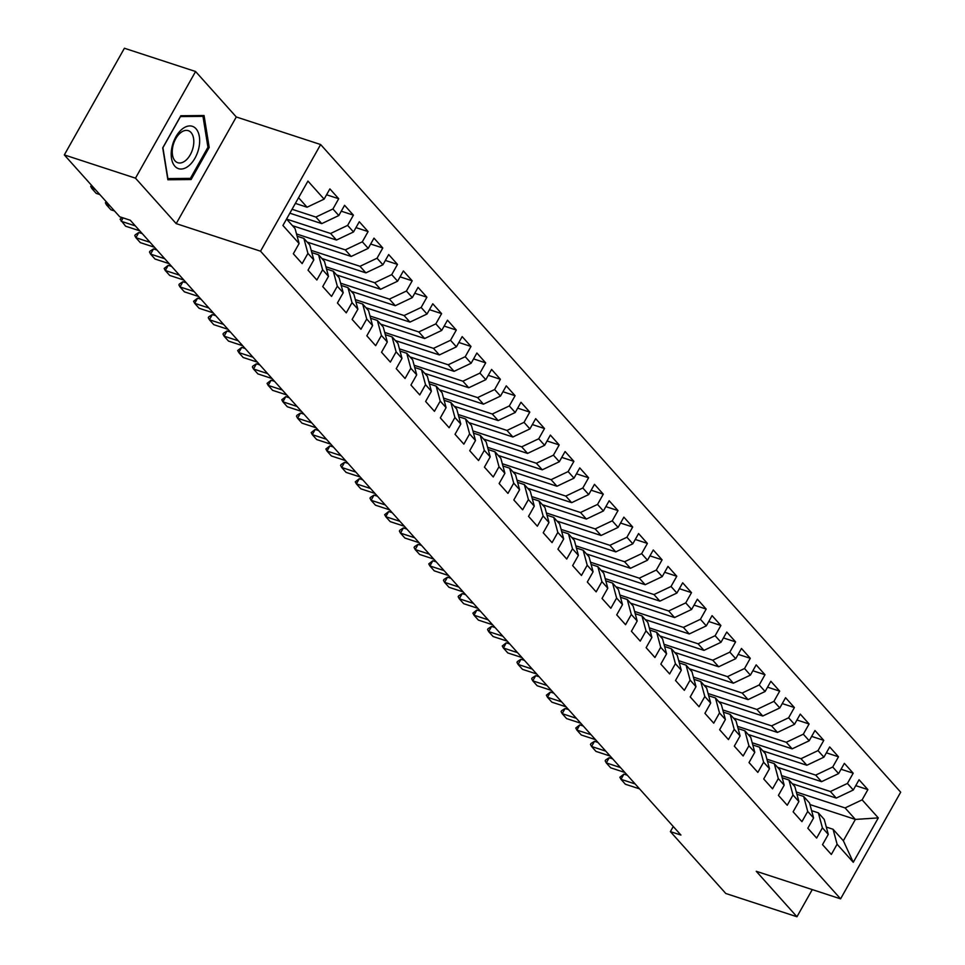 <?xml version="1.0" encoding="UTF-8"?>
<svg xmlns="http://www.w3.org/2000/svg" width="965" height="965" viewBox="0 0 965 965"><rect width="100%" height="100%" fill="white"/><g stroke="black" fill="none" stroke-linecap="round" stroke-linejoin="round"><path stroke-width="1.45" d="M195.581 71.507L135.474 178.163L176.197 223.627L236.292 116.97L195.581 71.507L124.413 48.25L64.317 154.907L119.732 216.787L130.275 220.237L680.928 835.063L670.385 831.625L725.801 893.494L796.957 916.75L812.265 889.597M236.292 116.97L320.633 144.533L900.683 792.181L840.587 898.849L260.538 251.19L320.633 144.533M809.973 804.581L855.376 819.418L878.295 817.898L862.119 799.852L867.885 789.611L859.067 779.768L853.301 789.997L847.415 783.435L853.193 773.206L844.363 763.351L838.597 773.592L832.723 767.018L838.489 756.789L829.671 746.934L823.905 757.175L818.018 750.613L823.784 740.372L814.967 730.529L809.201 740.758L803.326 734.196L809.092 723.967L800.275 714.112L794.497 724.353L788.622 717.779L794.388 707.55L785.57 697.707L779.804 707.936L773.918 701.374L779.684 691.133L770.866 681.29L765.1 691.519L759.226 684.957L764.992 674.728L756.174 664.873L750.408 675.114L744.522 668.54L750.288 658.311L741.47 648.468L735.704 658.697L729.829 652.135L735.595 641.894L726.766 632.051L721 642.28L715.125 635.718L720.891 625.489L712.074 615.634L706.308 625.875L700.421 619.301L706.187 609.072L697.369 599.229L691.603 609.458L685.729 602.896L691.495 592.655L682.677 582.812L676.911 593.041L671.025 586.479L676.791 576.25L667.973 566.395L662.207 576.636L656.321 570.062L662.099 559.833L653.269 549.99L647.503 560.219L641.629 553.657L647.394 543.416L638.577 533.573L632.811 543.802L626.924 537.24L632.69 527.011L623.873 517.156L618.107 527.397L612.232 520.823L617.998 510.594L609.168 500.751L603.402 510.98L597.528 504.418L603.294 494.177L594.476 484.334L588.71 494.562L582.824 488.001L588.59 477.772L579.772 467.916L574.006 478.157L568.132 471.583L573.898 461.354L565.08 451.511L559.314 461.74L553.428 455.178L559.193 444.937L550.376 435.094L544.61 445.323L538.735 438.761L544.501 428.532L535.672 418.677L529.906 428.918L524.031 422.344L529.797 412.115L520.979 402.272L515.214 412.501L509.327 405.939L515.093 395.698L506.275 385.855L500.509 396.084L494.635 389.522L500.401 379.293L491.583 369.438L485.805 379.679L479.931 373.105L485.697 362.876L476.879 353.033L471.113 363.262L465.227 356.7L470.992 346.459L462.175 336.616L456.409 346.845L450.534 340.283L456.3 330.054L447.483 320.199L441.717 330.44L435.83 323.866L441.596 313.637L432.778 303.794L427.012 314.023L421.138 307.461L426.904 297.22L418.074 287.377L412.308 297.606L406.434 291.044L412.2 280.815L403.382 270.96L397.616 281.201L391.73 274.627L397.496 264.398L388.678 254.555L382.912 264.784L377.038 258.222L382.803 247.981L373.986 238.138L368.22 248.367L362.333 241.805L368.099 231.576L359.282 221.721L353.516 231.962L347.629 225.388L353.407 215.159L344.577 205.316L338.812 215.545L332.937 208.983L338.703 198.742L329.885 188.899L324.119 199.128L307.075 207.222L298.571 197.716M878.295 817.898L853.277 862.3L837.101 844.242L833.06 829.261L826.305 827.053M324.119 199.128L307.944 181.082L282.926 225.472L299.102 243.53L293.336 253.759L302.154 263.614L307.919 253.373L313.806 259.935L308.028 270.176L316.858 280.019L322.624 269.79L328.498 276.352L322.732 286.581L331.55 296.436L337.316 286.195L343.202 292.769L337.436 302.998L346.254 312.853L352.02 302.612L357.894 309.174L352.129 319.415L360.958 329.258L366.724 319.029L372.599 325.591L366.833 335.82L375.65 345.675L381.416 335.434L387.303 342.008L381.537 352.237L390.355 362.092L396.12 351.851L401.995 358.413L396.229 368.654L405.047 378.497L410.813 368.268L416.699 374.83L410.933 385.059L419.751 394.914L425.517 384.673L431.391 391.247L425.625 401.476L434.455 411.331L440.221 401.09L446.095 407.652L440.33 417.893L449.147 427.736L454.913 417.507L460.8 424.069L455.034 434.298L463.851 444.153L469.617 433.912L475.492 440.486L469.726 450.715L478.544 460.558L484.309 450.329L490.196 456.891L484.43 467.132L493.248 476.975L499.014 466.746L504.9 473.308L499.134 483.537L507.952 493.392L513.718 483.151L519.592 489.725L513.826 499.954L522.644 509.797L528.41 499.568L534.296 506.13L528.531 516.371L537.348 526.215L543.114 515.986L548.989 522.548L543.223 532.777L552.052 542.632L557.818 532.391L563.693 538.965L557.927 549.194L566.745 559.037L572.51 548.808L578.397 555.37L572.631 565.611L581.449 575.454L587.215 565.225L593.089 571.787L587.323 582.016L596.141 591.871L601.907 581.63L607.793 588.204L602.027 598.433L610.845 608.276L616.611 598.047L622.497 604.609L616.719 614.85L625.549 624.693L631.315 614.464L637.19 621.026L631.424 631.255L640.241 641.11L646.007 630.869L651.894 637.443L646.128 647.672L654.946 657.515L660.711 647.286L666.586 653.848L660.82 664.089L669.638 673.932L675.416 663.703L681.29 670.265L675.524 680.494L684.342 690.349L690.108 680.108L695.994 686.682L690.228 696.911L699.046 706.754L704.812 696.525L710.686 703.087L704.92 713.328L713.738 723.171L719.504 712.942L725.391 719.504L719.625 729.733L728.442 739.588L734.208 729.347L740.083 735.921L734.317 746.15L743.147 755.993L748.912 745.764L754.787 752.326L749.021 762.567L757.839 772.41L763.605 762.181L769.491 768.743L763.725 778.972L772.543 788.827L778.309 778.586L784.183 785.16L778.417 795.389L787.235 805.232L793.001 795.003L798.887 801.565L793.121 811.806L801.939 821.649L807.705 811.42L813.591 817.982L807.814 828.211L816.643 838.066L822.409 827.825L828.284 834.399L822.518 844.628L831.335 854.471L837.101 844.242M292.057 209.272L315.893 217.065L321.779 223.627L289.85 213.193M332.937 208.983L315.893 217.065M338.812 215.545L321.779 223.627M286.545 219.055L295.061 228.548L299.102 243.53M286.593 219.103L330.597 233.482L336.471 240.044L292.467 225.665M347.629 225.388L330.597 233.482M353.516 231.962L336.471 240.044M307.919 253.373L303.878 238.403L297.123 236.196M303.878 238.403L309.753 244.965L313.806 259.935M296.52 233.952L345.289 249.887L351.176 256.461L307.172 242.082M362.333 241.805L345.289 249.887M368.22 248.367L351.176 256.461M322.624 269.79L318.571 254.808L311.816 252.601M318.571 254.808L324.457 261.382L328.498 276.352M311.213 250.369L359.993 266.304L365.88 272.866L321.876 258.487M377.038 258.222L359.993 266.304M382.912 264.784L365.88 272.866M337.316 286.195L333.275 271.225L326.52 269.018M333.275 271.225L339.149 277.787L343.202 292.769M325.917 266.774L374.697 282.721L380.572 289.283L336.568 274.904M391.73 274.627L374.697 282.721M397.616 281.201L380.572 289.283M352.02 302.612L347.979 287.642L341.212 285.435M347.979 287.642L353.853 294.204L357.894 309.174M340.609 283.191L389.39 299.126L395.276 305.7L351.272 291.321M406.434 291.044L389.39 299.126M412.308 297.606L395.276 305.7M366.724 319.029L362.671 304.047L355.916 301.84M362.671 304.047L368.558 310.621L372.599 325.591M355.313 299.608L404.094 315.543L409.968 322.105L365.964 307.726M421.138 307.461L404.094 315.543M427.012 314.023L409.968 322.105M381.416 335.434L377.375 320.464L370.62 318.257M377.375 320.464L383.25 327.026L387.303 342.008M370.017 316.013L418.798 331.96L424.672 338.522L380.668 324.144M435.83 323.866L418.798 331.96M441.717 330.44L424.672 338.522M396.12 351.851L392.067 336.881L385.312 334.674M392.067 336.881L397.954 343.444L401.995 358.413M384.709 332.43L433.49 348.365L439.377 354.939L395.373 340.561M450.534 340.283L433.49 348.365M456.409 346.845L439.377 354.939M410.813 368.268L406.772 353.286L400.017 351.079M406.772 353.286L412.658 359.861L416.699 374.83M399.413 348.848L448.194 364.782L454.069 371.344L410.065 356.966M465.227 356.7L448.194 364.782M471.113 363.262L454.069 371.344M425.517 384.673L421.476 369.704L414.721 367.496M421.476 369.704L427.35 376.266L431.391 391.247M414.106 365.253L462.886 381.199L468.773 387.761L424.769 373.383M479.931 373.105L462.886 381.199M485.805 379.679L468.773 387.761M440.221 401.09L436.168 386.121L429.413 383.913M436.168 386.121L442.054 392.683L446.095 407.652M428.81 381.67L477.591 397.604L483.465 404.178L439.461 389.8M494.635 389.522L477.591 397.604M500.509 396.084L483.465 404.178M454.913 417.507L450.872 402.526L444.117 400.318M450.872 402.526L456.747 409.1L460.8 424.069M443.514 398.087L492.295 414.021L498.169 420.583L454.165 406.205M509.327 405.939L492.295 414.021M515.214 412.501L498.169 420.583M469.617 433.912L465.576 418.943L458.809 416.735M465.576 418.943L471.451 425.505L475.492 440.486M458.206 414.492L506.987 430.438L512.873 437L468.869 422.622M524.031 422.344L506.987 430.438M529.906 428.918L512.873 437M484.309 450.329L480.268 435.36L473.513 433.152M480.268 435.36L486.155 441.922L490.196 456.891M472.91 430.909L521.691 446.843L527.566 453.417L483.562 439.039M538.735 438.761L521.691 446.843M544.61 445.323L527.566 453.417M499.014 466.746L494.973 451.765L488.218 449.557M494.973 451.765L500.847 458.327L504.9 473.308M487.615 447.326L536.383 463.26L542.27 469.822L498.266 455.444M553.428 455.178L536.383 463.26M559.314 461.74L542.27 469.822M513.718 483.151L509.665 468.182L502.91 465.974M509.665 468.182L515.551 474.744L519.592 489.725M502.307 463.731L551.087 479.677L556.974 486.239L512.97 471.861M568.132 471.583L551.087 479.677M574.006 478.157L556.974 486.239M528.41 499.568L524.369 484.599L517.614 482.391M524.369 484.599L530.243 491.161L534.296 506.13M517.011 480.148L565.792 496.082L571.666 502.656L527.662 488.278M582.824 488.001L565.792 496.082M588.71 494.562L571.666 502.656M543.114 515.986L539.073 501.004L532.318 498.796M539.073 501.004L544.948 507.566L548.989 522.548M531.703 496.565L580.484 512.499L586.37 519.061L542.366 504.683M597.528 504.418L580.484 512.499M603.402 510.98L586.37 519.061M557.818 532.391L553.765 517.421L547.01 515.214M553.765 517.421L559.652 523.983L563.693 538.965M546.407 512.97L595.188 528.917L601.062 535.479L557.058 521.1M612.232 520.823L595.188 528.917M618.107 527.397L601.062 535.479M572.51 548.808L568.469 533.838L561.714 531.631M568.469 533.838L574.344 540.4L578.397 555.37M561.111 529.387L609.892 545.322L615.767 551.896L571.763 537.517M626.924 537.24L609.892 545.322M632.811 543.802L615.767 551.896M587.215 565.225L583.162 550.243L576.407 548.036M583.162 550.243L589.048 556.805L593.089 571.787M575.803 545.804L624.584 561.739L630.471 568.301L586.467 553.922M641.629 553.657L624.584 561.739M647.503 560.219L630.471 568.301M601.907 581.63L597.866 566.66L591.111 564.453M597.866 566.66L603.752 573.222L607.793 588.204M590.508 562.209L639.288 578.156L645.163 584.718L601.159 570.339M656.321 570.062L639.288 578.156M662.207 576.636L645.163 584.718M616.611 598.047L612.57 583.077L605.815 580.858M612.57 583.077L618.444 589.639L622.497 604.609M605.2 578.626L653.981 594.561L659.867 601.135L615.863 586.756M671.025 586.479L653.981 594.561M676.911 593.041L659.867 601.135M631.315 614.464L627.262 599.482L620.507 597.275M627.262 599.482L633.149 606.044L637.19 621.026M619.904 595.043L668.685 610.978L674.571 617.54L630.567 603.161M685.729 602.896L668.685 610.978M691.603 609.458L674.571 617.54M646.007 630.869L641.966 615.899L635.211 613.692M641.966 615.899L647.841 622.461L651.894 637.443M634.608 611.448L683.389 627.395L689.263 633.957L645.259 619.578M700.421 619.301L683.389 627.395M706.308 625.875L689.263 633.957M660.711 647.286L656.67 632.304L649.903 630.097M656.67 632.304L662.545 638.878L666.586 653.848M649.3 627.865L698.081 643.8L703.968 650.374L659.964 635.995M715.125 635.718L698.081 643.8M721 642.28L703.968 650.374M675.416 663.703L671.363 648.721L664.608 646.514M671.363 648.721L677.249 655.283L681.29 670.265M664.004 644.282L712.785 660.217L718.66 666.779L674.656 652.4M729.829 652.135L712.785 660.217M735.704 658.697L718.66 666.779M690.108 680.108L686.067 665.138L679.312 662.931M686.067 665.138L691.941 671.7L695.994 686.682M678.709 660.687L727.489 676.634L733.364 683.196L689.36 668.817M744.522 668.54L727.489 676.634M750.408 675.114L733.364 683.196M704.812 696.525L700.759 681.543L694.004 679.336M700.759 681.543L706.645 688.117L710.686 703.087M693.401 677.104L742.182 693.039L748.068 699.613L704.064 685.234M759.226 684.957L742.182 693.039M765.1 691.519L748.068 699.613M719.504 712.942L715.463 697.96L708.708 695.753M715.463 697.96L721.337 704.522L725.391 719.504M708.105 693.521L756.886 709.456L762.76 716.018L718.756 701.639M773.918 701.374L756.886 709.456M779.804 707.936L762.76 716.018M734.208 729.347L730.167 714.377L723.412 712.17M730.167 714.377L736.042 720.939L740.083 735.921M722.797 709.926L771.578 725.873L777.464 732.435L733.46 718.057M788.622 717.779L771.578 725.873M794.497 724.353L777.464 732.435M748.912 745.764L744.859 730.782L738.104 728.575M744.859 730.782L750.746 737.356L754.787 752.326M737.501 726.343L786.282 742.278L792.156 748.852L748.152 734.462M803.326 734.196L786.282 742.278M809.201 740.758L792.156 748.852M763.605 762.181L759.564 747.2L752.809 744.992M759.564 747.2L765.438 753.762L769.491 768.743M752.205 742.76L800.986 758.695L806.861 765.257L762.857 750.879M818.018 750.613L800.986 758.695M823.905 757.175L806.861 765.257M778.309 778.586L774.268 763.617L767.501 761.409M774.268 763.617L780.142 770.179L784.183 785.16M766.898 759.166L815.678 775.112L821.565 781.674L777.561 767.296M832.723 767.018L815.678 775.112M838.597 773.592L821.565 781.674M793.001 795.003L788.96 780.022L782.205 777.814M788.96 780.022L794.846 786.596L798.887 801.565M781.602 775.583L830.383 791.517L836.257 798.091L792.253 783.701M847.415 783.435L830.383 791.517M853.301 789.997L836.257 798.091M807.705 811.42L803.664 796.439L796.909 794.231M803.664 796.439L809.538 803.001L813.591 817.982M796.306 791.988L845.075 807.934L855.376 819.418L843.35 840.756L833.06 829.261M862.119 799.852L845.075 807.934M822.409 827.825L818.356 812.856L811.601 810.648M818.356 812.856L824.243 819.418L828.284 834.399M135.474 178.163L64.317 154.907M840.587 898.849L756.246 871.286L796.957 916.75M176.197 223.627L260.538 251.19M673.256 826.51L670.385 831.625M295.374 203.398L307.075 207.222M853.277 862.3L843.35 840.756M191.094 179.55L209.2 147.428L204.061 115.523L180.829 115.752L162.723 147.874L167.862 179.767L191.094 179.55L187.62 178.416M867.885 789.611L855.75 785.643M853.193 773.206L841.058 769.238M838.489 756.789L826.354 752.821M823.784 740.372L811.649 736.404M809.092 723.967L796.957 719.999M794.388 707.55L782.253 703.582M779.684 691.133L767.549 687.176M764.992 674.728L752.857 670.759M750.288 658.311L738.153 654.342M735.595 641.894L723.461 637.937M720.891 625.489L708.756 621.52M706.187 609.072L694.052 605.103M691.495 592.655L679.36 588.698M676.791 576.25L664.656 572.281M662.099 559.833L649.964 555.864M647.394 543.416L635.26 539.459M632.69 527.011L620.555 523.042M617.998 510.594L605.863 506.625M603.294 494.177L591.159 490.22M588.59 477.772L576.455 473.803M573.898 461.354L561.763 457.386M559.193 444.937L547.058 440.981M544.501 428.532L532.366 424.564M529.797 412.115L517.662 408.147M515.093 395.698L502.958 391.742M500.401 379.293L488.266 375.325M485.697 362.876L473.562 358.908M470.992 346.459L458.87 342.503M456.3 330.054L444.165 326.086M441.596 313.637L429.461 309.669M426.904 297.22L414.769 293.264M412.2 280.815L400.065 276.846M397.496 264.398L385.361 260.429M382.803 247.981L370.669 244.024M368.099 231.576L355.964 227.607M353.407 215.159L341.272 211.19M338.703 198.742L326.568 194.785M207.909 147.006L209.2 147.428M623.897 774.123L619.868 777.271L620.977 779.322L623.897 774.123L627.359 775.257M639.554 788.863L625.392 784.243L620.977 779.322L635.139 783.942M609.205 757.718L605.658 759.986L605.176 760.854L606.273 762.905L609.205 757.718L612.654 758.84M624.85 772.458L610.688 767.826L606.273 762.905L620.435 767.537M594.5 741.301L590.954 743.569L590.471 744.437L591.581 746.488L594.5 741.301L597.962 742.435M610.145 756.041L595.984 751.409L591.581 746.488L605.743 751.12M171.879 147.609A22.279 13.088 108.1 0 0 181.07 169.044A22.279 13.088 108.1 0 0 198.983 147.343A22.279 13.088 108.1 0 0 189.803 125.92A22.279 13.088 108.1 0 0 171.879 147.609M172.771 146.789A16.863 9.915 108.1 0 0 177.789 162.723A16.863 9.915 108.1 0 0 193.29 146.596A16.863 9.915 108.1 0 0 188.272 130.661A16.863 9.915 108.1 0 0 172.771 146.789M202.976 116.355L207.945 147.259L190.407 178.38L167.898 178.597L162.916 147.693L180.455 116.572L202.976 116.355L200.551 115.559M579.808 724.884L575.767 728.032L576.877 730.083L579.808 724.884L583.258 726.018M595.453 739.624L581.292 735.004L576.877 730.083L591.038 734.703M565.104 708.479L561.558 710.747L561.075 711.615L562.185 713.666L565.104 708.479L568.566 709.601M580.749 723.219L566.588 718.587L562.185 713.666L576.346 718.298M550.4 692.062L546.371 695.198L547.481 697.249L550.4 692.062L553.862 693.196M566.045 706.802L551.884 702.17L547.481 697.249L561.642 701.881M535.708 675.645L532.161 677.925L531.679 678.793L532.777 680.844L535.708 675.645L539.158 676.779M551.353 690.385L537.191 685.765L532.777 680.844L546.938 685.464M521.004 659.24L517.457 661.508L516.975 662.376L518.084 664.427L521.004 659.24L524.465 660.362M536.649 673.98L522.487 669.348L518.084 664.427L532.246 669.059M506.299 642.823L502.27 645.959L503.38 648.01L506.299 642.823L509.761 643.957M521.956 657.563L507.795 652.931L503.38 648.01L517.542 652.642M491.607 626.406L488.061 628.685L487.578 629.554L488.676 631.605L491.607 626.406L495.057 627.54M507.252 641.146L493.091 636.526L488.676 631.605L502.837 636.225M476.903 610.001L472.874 613.137L473.984 615.188L476.903 610.001L480.365 611.122M492.548 624.741L478.387 620.109L473.984 615.188L488.145 619.82M462.211 593.584L458.665 595.863L458.182 596.72L459.28 598.77L462.211 593.584L465.661 594.717M477.856 608.324L463.695 603.692L459.28 598.77L473.441 603.402M447.507 577.167L443.96 579.446L443.478 580.315L444.588 582.365L447.507 577.167L450.969 578.3M463.152 591.907L448.99 587.287L444.588 582.365L458.749 586.985M432.803 560.762L428.774 563.898L429.883 565.948L432.803 560.762L436.264 561.883M448.46 575.502L434.298 570.87L429.883 565.948L444.045 570.58M418.11 544.344L414.564 546.624L414.082 547.481L415.179 549.531L418.11 544.344L421.56 545.478M433.755 559.085L419.594 554.453L415.179 549.531L429.341 554.163M403.406 527.927L399.86 530.207L399.377 531.076L400.487 533.126L403.406 527.927L406.868 529.061M419.051 542.668L404.89 538.048L400.487 533.126L414.648 537.746M388.702 511.522L384.673 514.659L385.783 516.709L388.702 511.522L392.164 512.644M404.359 526.263L390.198 521.631L385.783 516.709L399.944 521.341M374.01 495.105L370.464 497.385L369.981 498.242L371.079 500.292L374.01 495.105L377.472 496.239M389.655 509.846L375.494 505.214L371.079 500.292L385.24 504.924M359.306 478.688L355.277 481.837L356.387 483.887L359.306 478.688L362.768 479.822M374.951 493.429L360.789 488.809L356.387 483.887L370.548 488.507M344.614 462.283L341.067 464.551L340.585 465.419L341.682 467.47L344.614 462.283L348.063 463.405M360.259 477.024L346.097 472.392L341.682 467.47L355.844 472.102M329.909 445.866L325.881 449.002L326.99 451.053L329.909 445.866L333.371 447M345.554 460.607L331.393 455.975L326.99 451.053L341.152 455.685M315.205 429.449L311.176 432.597L312.286 434.648L315.205 429.449L318.667 430.583M330.862 444.19L316.701 439.57L312.286 434.648L326.447 439.268M300.513 413.044L296.967 415.312L296.484 416.18L297.582 418.231L300.513 413.044L303.963 414.166M316.158 427.784L301.997 423.153L297.582 418.231L311.743 422.863M285.809 396.627L281.78 399.763L282.89 401.814L285.809 396.627L289.271 397.761M301.454 411.367L287.293 406.748L282.89 401.814L297.051 406.446M271.117 380.21L267.076 383.358L268.186 385.409L271.117 380.21L274.567 381.344M286.762 394.95L272.6 390.33L268.186 385.409L282.347 390.029M256.413 363.805L252.866 366.073L252.384 366.941L253.493 368.992L256.413 363.805L259.875 364.927M272.058 378.545L257.896 373.913L253.493 368.992L267.655 373.624M241.708 347.388L237.679 350.524L238.789 352.575L241.708 347.388L245.17 348.522M257.366 362.128L243.192 357.508L238.789 352.575L252.951 357.207M227.016 330.971L223.47 333.251L222.987 334.119L224.085 336.17L227.016 330.971L230.466 332.105M242.661 345.723L228.5 341.091L224.085 336.17L238.246 340.79M212.312 314.566L208.766 316.834L208.283 317.702L209.393 319.753L212.312 314.566L215.774 315.7M227.957 329.306L213.796 324.674L209.393 319.753L223.554 324.385M197.608 298.149L193.579 301.285L194.689 303.336L197.608 298.149L201.07 299.283M213.265 312.889L199.104 308.269L194.689 303.336L208.85 307.968M182.916 281.744L179.369 284.012L178.887 284.88L179.985 286.931L182.916 281.744L186.378 282.866M198.561 296.484L184.399 291.852L179.985 286.931L194.146 291.551M168.212 265.327L164.183 268.463L165.292 270.514L168.212 265.327L171.673 266.461M183.857 280.067L169.695 275.435L165.292 270.514L179.454 275.146M153.519 248.91L149.973 251.19L149.491 252.046L150.588 254.097L153.519 248.91L156.969 250.044M169.165 263.65L155.003 259.03L150.588 254.097L164.75 258.729M138.815 232.505L135.269 234.772L134.786 235.641L135.896 237.692L138.815 232.505L142.277 233.627M154.46 247.245L140.299 242.613L135.896 237.692L150.058 242.311M123.098 217.885L121.192 221.275L135.353 225.907M139.768 230.828L125.607 226.196L120.082 219.224L121.916 217.499M107.477 203.108L106.488 204.857L110.107 206.04M114.521 210.973L110.903 209.791L106.488 204.857L105.39 202.807L106.234 201.721M92.785 186.691L91.796 188.452L95.414 189.635M99.817 194.556L96.198 193.374L91.796 188.452L90.686 186.402L91.53 185.304"/></g></svg>
